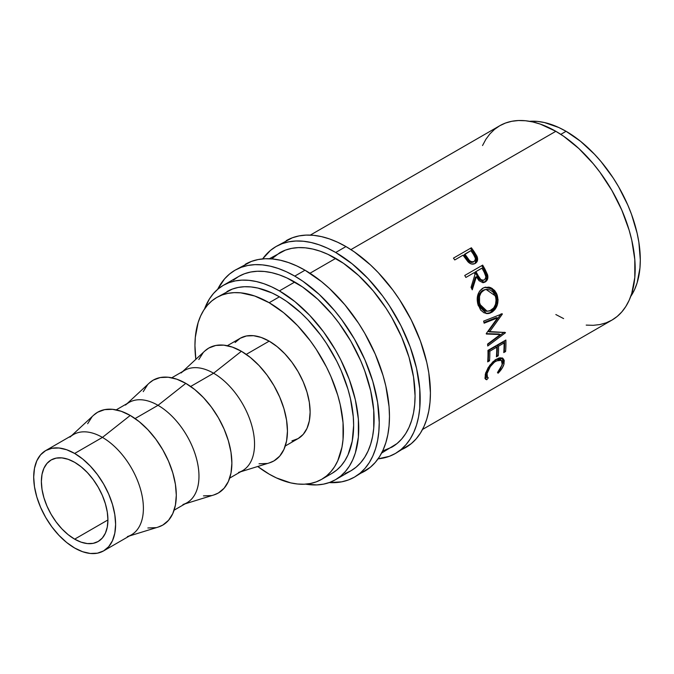 <?xml version="1.0" encoding="UTF-8"?>
<svg xmlns="http://www.w3.org/2000/svg" width="674" height="674" viewBox="0 0 674 674"><rect width="100%" height="100%" fill="white"/><g stroke="black" fill="none" stroke-linecap="round" stroke-linejoin="round"><path stroke-width="1.01" d="M400.348 450.114A119.45 68.967 -120 0 0 405.681 447.544A119.45 68.967 -120 0 0 423.988 351.828A119.45 68.967 -120 0 0 345.956 246.566L335.719 252.48A119.45 68.967 60 0 1 413.752 357.734A119.45 68.967 60 0 1 395.444 453.45A119.45 68.967 60 0 1 378.08 458.842L389.302 456.332L395.444 453.45L401.013 449.575L405.95 444.739L410.213 438.993L413.752 432.388L416.549 424.982L418.562 416.861L419.776 408.099L419.776 388.982L416.549 368.358L410.213 347.043L401.013 325.828L389.302 305.549L382.647 296.004L368.046 278.564L352.199 263.863L335.719 252.48L345.956 246.566L337.682 242.261L329.476 238.925L321.439 236.608L313.637 235.327L306.139 235.1L299.037 235.908L292.373 237.77L275.995 246.558A119.45 68.967 60 0 1 335.719 252.48L327.438 248.167L319.24 244.839L311.203 242.522L303.401 241.241L295.903 241.006L288.792 241.823L282.136 243.676L275.995 246.566A119.45 68.967 60 0 0 262.649 258.909L270.426 250.442L275.995 246.566M359.394 473.763A119.45 68.967 -120 0 0 364.727 471.185A119.45 68.967 -120 0 0 383.043 375.469A119.45 68.967 -120 0 0 305.01 270.207L294.765 276.121A119.45 68.967 60 0 1 372.806 381.383A119.45 68.967 60 0 1 354.49 477.099A119.45 68.967 60 0 1 329.224 482.592L341.693 481.834L348.348 479.981L354.49 477.099L360.059 473.215L364.996 468.379L369.259 462.634L372.806 456.028L375.595 448.631L377.608 440.51L378.822 431.739L379.235 422.413L377.608 402.454L372.806 381.383L364.996 360.009L354.49 339.165L341.693 319.653L334.582 310.621L319.291 294.479L303.047 281.37L294.765 276.121L305.01 270.207L296.728 265.901L288.531 262.574L280.485 260.257L272.684 258.976L265.194 258.74L258.083 259.557L251.427 261.411L235.041 270.207A119.45 68.967 60 0 1 294.765 276.121L286.492 271.807L278.286 268.479L270.249 266.163L262.447 264.882L254.949 264.646L247.847 265.463L241.182 267.325L235.041 270.207A119.45 68.967 60 0 0 217.651 289.34L224.543 278.918L229.48 274.082L235.041 270.207M327.825 474.816A119.45 68.967 -120 0 0 328.735 475.044L327.825 474.816M74.654 539.158A47.054 27.171 60 0 1 43.911 497.69A47.054 27.171 60 0 1 51.123 459.98A47.054 27.171 60 0 1 74.654 462.313L68.158 459.306L61.915 457.89L56.169 458.118L51.123 459.98L46.986 463.417L43.911 468.287L42.015 474.395L41.375 481.522L42.015 489.391L43.911 497.69L46.986 506.107L51.123 514.321L56.169 522.005L61.915 528.879L68.158 534.667L74.654 539.158L81.141 542.166L87.384 543.581L93.138 543.354L98.177 541.483L102.322 538.054L105.388 533.185L107.284 527.068L107.924 519.949L74.654 539.158L107.924 519.949L107.284 512.08L105.388 503.781L102.322 495.365L98.177 487.15L93.138 479.458L87.384 472.592L81.141 466.796L74.654 462.313A47.054 27.171 60 0 1 105.397 503.781A47.054 27.171 60 0 1 98.177 541.483A47.054 27.171 60 0 1 74.654 539.158M103.611 550.894L97.401 553.186L90.324 553.472L82.641 551.728L74.654 548.021L66.659 542.503L58.983 535.375L51.898 526.916L45.697 517.455L40.6 507.345L36.817 496.991L34.484 486.771L33.7 477.091L34.484 468.32L36.817 460.797L40.6 454.807L45.697 450.577L51.898 448.277L58.983 447.999L66.659 449.743L74.654 453.45L82.641 458.969L90.324 466.096L97.401 474.555L103.611 484.016L108.699 494.118L112.491 504.481L114.816 514.7L115.608 524.38L114.816 533.151L112.491 540.674L108.699 546.665L103.611 550.894L131.396 534.844A57.913 33.439 -120 0 0 140.276 488.439A57.913 33.439 -120 0 0 102.44 437.401L74.654 453.45A57.913 33.439 60 0 1 112.491 504.481A57.913 33.439 60 0 1 103.611 550.894A57.913 33.439 60 0 1 74.654 548.021A57.913 33.439 60 0 1 36.817 496.991A57.913 33.439 60 0 1 45.697 450.577A57.913 33.439 60 0 1 74.654 453.45L102.44 437.401A57.913 33.439 60 0 1 141.22 491.868A57.913 33.439 60 0 1 127.378 536.597M129.501 535.94L158.289 527.043A65.151 37.618 -120 0 0 173.85 476.729A65.151 37.618 -120 0 0 130.234 415.445L102.44 437.401L130.234 415.445L121.244 411.283L112.6 409.32L104.63 409.64L97.654 412.218L93.568 415.26M174.111 510.184L186.976 502.762A57.913 33.439 -120 0 0 195.856 456.349A57.913 33.439 -120 0 0 158.019 405.318L135.095 418.554L158.019 405.318A57.913 33.439 60 0 1 196.791 459.786A57.913 33.439 60 0 1 182.957 504.506M185.08 503.849L213.86 494.952A65.151 37.618 -120 0 0 229.43 444.638A65.151 37.618 -120 0 0 185.805 383.363L158.019 405.318L185.805 383.363L176.815 379.192L168.18 377.229L160.21 377.55L153.234 380.136L149.148 383.169M229.691 478.102L242.556 470.671A57.913 33.439 -120 0 0 251.427 424.266A57.913 33.439 -120 0 0 213.599 373.228L190.666 386.463L213.599 373.228A57.913 33.439 60 0 1 252.371 427.695A57.913 33.439 60 0 1 238.537 472.423M240.66 471.766L269.44 462.87A65.151 37.618 -120 0 0 285.009 412.555A65.151 37.618 -120 0 0 241.385 351.272L213.599 373.228L241.385 351.272L232.395 347.11L223.751 345.147L215.79 345.459L208.805 348.045L204.728 351.087M291.926 440.88L298.127 438.58A57.913 33.439 -120 0 0 307.007 392.175A57.913 33.439 -120 0 0 269.17 341.145L246.246 354.381L269.17 341.145L261.183 337.438L253.5 335.694L246.423 335.972L240.214 338.272L235.125 342.502M226.927 291.615A104.967 60.601 -120 0 1 279.415 296.813L286.686 301.421L300.958 312.938L307.816 319.729L320.647 335.062L326.502 343.454L336.789 361.272L341.128 370.531L347.986 389.311L350.438 398.646L353.277 416.768L353.639 425.37L352.207 441.268L347.986 454.908L344.869 460.713L341.128 465.768L336.789 470.014L331.894 473.426A104.967 60.601 -120 0 0 347.986 389.311A104.967 60.601 -120 0 0 279.415 296.813L269.17 302.719A104.967 60.601 60 0 1 337.75 395.225A104.967 60.601 60 0 1 321.658 479.332A104.967 60.601 60 0 1 269.17 474.134A104.967 60.601 60 0 1 257.712 466.492L269.17 474.134L276.45 477.925L290.721 482.887L297.579 484.016L304.159 484.218L310.411 483.502L316.258 481.868L321.658 479.332L326.553 475.928L330.892 471.674L334.633 466.627L337.75 460.822L341.971 447.182L343.041 439.473L343.041 422.674L340.202 404.56L337.75 395.217L330.892 376.446L326.553 367.178L316.258 349.359L310.411 340.977L297.579 325.643L283.653 312.728L269.17 302.719L279.415 296.813L272.136 293.022L257.864 288.059L251.006 286.93L244.418 286.728L238.175 287.444L232.319 289.079L216.691 297.52A104.967 60.601 60 0 1 269.17 302.719L254.696 296.004L240.77 292.845L234.181 292.642L227.938 293.358L222.083 294.993L216.691 297.52A104.967 60.601 60 0 0 195.839 359.318L194.946 345.577L195.308 337.379L198.148 322.543L200.599 316.039L203.717 310.234L207.457 305.179L211.796 300.933L216.691 297.52M566.076 131.304L560.802 134.353L566.076 131.304L558.797 127.521L544.525 122.558L537.667 121.43L529.587 121.312A104.967 60.601 -120 0 1 566.076 131.304A104.967 60.601 -120 0 1 630.712 296.459L634.647 289.407L637.107 282.903L639.946 268.058L640.3 259.869L638.876 242.32L637.107 233.145L631.538 214.408L627.789 205.031L618.564 186.715L613.163 177.944L601.065 161.625L594.476 154.228L580.558 141.313L566.076 131.304M345.105 473.536L350.876 470.831A112.213 64.788 -120 0 0 368.071 380.911A112.213 64.788 -120 0 0 294.765 282.035L279.415 290.898A112.213 64.788 60 0 1 352.713 389.783A112.213 64.788 60 0 1 335.517 479.694A112.213 64.788 60 0 1 305.659 484.134L316.814 484.909L323.495 484.143L329.746 482.399L335.517 479.694L340.749 476.055L345.383 471.505L349.385 466.105L352.713 459.904L355.341 452.953L358.374 437.089L358.374 419.127L355.341 399.758L349.385 379.732L340.749 359.806L335.517 350.126L323.495 331.785L309.779 315.407L294.892 301.598L279.415 290.898L294.765 282.035A112.213 64.788 -120 0 0 238.663 276.475L233.431 280.114M382.638 450.982L391.821 447.182A112.213 64.788 -120 0 0 409.025 357.271A112.213 64.788 -120 0 0 335.719 258.386L309.981 273.248L335.719 258.386A112.213 64.788 -120 0 0 279.617 252.834L271.74 258.883M586.203 325.104L593.238 325.323L599.919 324.556L606.17 322.812L611.941 320.099A112.213 64.788 -120 0 0 629.145 230.188A112.213 64.788 -120 0 0 555.839 131.304L350.935 249.607L555.839 131.304A112.213 64.788 -120 0 0 499.729 125.752L494.505 129.391L489.863 133.932L485.861 139.333L482.533 145.542M475.204 263.433C477.504 262.001 478.152 259.76 477.15 256.718L476.333 257.375L473.451 252.523A110.401 63.744 -120 0 0 470.646 248.58A110.401 63.744 60 0 1 473.451 252.523L474.226 251.79L473.451 252.523L476.333 257.375L477.15 256.718L474.226 251.79A112.213 64.788 -120 0 0 471.37 247.779L453.45 258.117L471.37 247.779A112.213 64.788 60 0 1 474.226 251.79L476.88 256.095L477.622 258.74L477.082 261.554L474.782 263.652L471.564 264.014L469.652 263.189L464.074 256.634A112.213 64.788 -120 0 0 463.038 255.168L454.765 259.945A112.213 64.788 -120 0 0 453.45 258.117A112.213 64.788 -120 0 1 454.765 259.945L463.038 255.168A112.213 64.788 -120 0 1 464.074 256.634L467.958 261.79C470.368 264.183 472.786 264.73 475.204 263.433L475.65 263.146M483.031 282.751L485.642 281.066L486.898 277.275L486.299 274.326L484.202 269.996A110.401 63.744 -120 0 0 481.758 265.64A110.401 63.744 60 0 1 484.202 269.996L485.145 269.541A112.213 64.788 -120 0 0 482.668 265.118L464.748 275.464L482.668 265.118A112.213 64.788 60 0 1 485.145 269.541L487.808 275.843L487.201 279.954L485.246 281.951L482.752 282.6L479.02 280.687L476.375 276.753L472.255 289.82A112.213 64.788 -120 0 0 471.05 287.301L475.044 274.276A112.213 64.788 -120 0 0 474.142 272.667L465.877 277.444A112.213 64.788 -120 0 0 464.748 275.464A112.213 64.788 -120 0 1 465.877 277.444L474.142 272.667A112.213 64.788 -120 0 1 475.044 274.276L471.05 287.301A112.213 64.788 -120 0 1 472.255 289.82L476.375 276.753L484.143 282.431L485.246 281.951C487.588 280.426 488.364 278.033 487.563 274.756L485.145 269.541L484.202 269.996L486.577 275.127L487.563 274.756L486.577 275.127C487.353 278.362 486.569 280.729 484.227 282.246L483.612 282.549M496.603 293.519L498.078 299.787L497.319 304.96L495.045 309.425L492.559 311.818L489.728 313.267L487.757 313.629L483.924 312.744L480.621 310.015L477.596 303.275L477.647 295.583L479.534 291.176L483.696 287.722L488.861 287.124L490.933 287.747L494.598 290.452L496.603 293.519M500.293 334.548L486.333 334.018A112.213 64.788 -120 0 0 486.257 333.563L497.564 317.909L484.134 323.191A112.213 64.788 -120 0 0 483.62 321.119L502.282 313.798A112.213 64.788 60 0 1 502.349 314.092L489.509 331.92L505.399 332.518A112.213 64.788 60 0 1 505.424 332.804L487.74 346.015A112.213 64.788 -120 0 0 487.588 344.069L500.293 334.548L499.021 334.001L486.274 333.638L499.021 334.001L500.293 334.548L487.588 344.069A112.213 64.788 -120 0 1 487.74 346.015L505.424 332.804L504.152 332.231L505.424 332.804A112.213 64.788 -120 0 0 505.399 332.518L488.262 331.498L489.509 331.92L502.349 314.092L501.127 313.823L488.262 331.498L501.127 313.823L502.349 314.092A112.213 64.788 -120 0 0 502.282 313.798L483.62 321.119A112.213 64.788 -120 0 1 484.134 323.191L497.564 317.909L486.257 333.563A112.213 64.788 -120 0 1 486.333 334.018L500.293 334.548M487.959 350.379L505.879 340.033A112.213 64.788 60 0 1 505.593 351.533L503.756 352.586A112.213 64.788 -120 0 0 504.076 342.973L498.566 346.158A112.213 64.788 60 0 1 498.246 355.771L496.409 356.832A112.213 64.788 -120 0 0 496.73 347.22L489.838 351.196A112.213 64.788 60 0 1 489.518 360.809L487.681 361.871A112.213 64.788 -120 0 0 487.959 350.379A112.213 64.788 -120 0 1 487.681 361.871L489.518 360.809A112.213 64.788 -120 0 0 489.838 351.196L496.73 347.22L495.449 346.503L488.557 350.48L489.838 351.196L488.557 350.48A110.401 63.744 60 0 1 488.246 359.941L489.518 360.809L487.799 360.194L488.246 359.941A110.401 63.744 -120 0 0 488.557 350.48L495.449 346.503L496.73 347.22A112.213 64.788 -120 0 1 496.409 356.832L498.246 355.771A112.213 64.788 -120 0 0 498.566 346.158L504.076 342.973L502.796 342.257L497.286 345.442L498.566 346.158L497.286 345.442A110.401 63.744 60 0 1 496.974 354.903L498.246 355.771L496.536 355.156L496.974 354.903A110.401 63.744 -120 0 0 497.286 345.442L502.796 342.257L504.076 342.973A112.213 64.788 -120 0 1 503.756 352.586L505.593 351.533L504.321 350.657L503.882 350.91L505.593 351.533A112.213 64.788 -120 0 0 505.879 340.033L487.959 350.379M498.65 372.646L498.086 373.211L497.471 372.562L500.588 368.568L502.484 363.227L501.279 360.228L499.072 359.823L494.615 361.963L490.31 366.605L487.075 373.522L486.914 376.496L488.279 377.87L486.754 379.757L485.01 378.24L485.516 373.548L488.161 367.659L493.023 361.694L498.339 358.239L500.066 357.784L502.812 358.282L504.253 360.388L503.925 364.263L501.995 368.425L498.65 372.646M204.534 308.978A112.213 64.788 60 0 1 223.305 285.338A112.213 64.788 60 0 1 279.415 290.898L271.63 286.846L263.93 283.72L256.381 281.547L249.051 280.342L242.008 280.123L235.327 280.889L229.076 282.633L223.305 285.338L218.081 288.986L213.439 293.527L209.437 298.927L204.534 308.978M422.539 429.456L611.941 320.099L617.173 316.46L621.807 311.919L625.809 306.51L629.145 300.309L631.765 293.358L634.798 277.494L634.798 259.532L631.765 240.163L629.145 230.188L621.807 210.111L611.941 190.531L599.919 172.199L593.238 163.715L578.873 148.55L563.616 136.241L555.839 131.304L540.354 124.126L532.805 121.952L525.476 120.747L518.432 120.528L511.751 121.295L505.5 123.039L499.729 125.752L310.326 235.1M555.839 314.547L563.616 318.591M285.271 446.011L298.127 438.58L303.224 434.359L307.007 428.369L309.341 420.846L310.124 412.075L309.341 402.395L307.007 392.175L303.224 381.813L298.127 371.711L291.926 362.25L284.841 353.791L277.166 346.663L269.17 341.145A57.913 33.439 -120 0 0 240.214 338.272L227.349 345.703M203.076 352.797L198.822 359.537M259.018 463.796L266.98 463.485M269.288 462.912L273.964 460.898L279.693 456.146L283.948 449.406L286.568 440.939L287.453 431.074L286.568 420.18L283.948 408.688L279.693 397.037L273.964 385.663L266.98 375.014L259.018 365.502L250.374 357.481L241.385 351.272A65.151 37.618 -120 0 0 204.845 350.977L182.747 371.45M181.112 372.966A57.913 33.439 60 0 1 213.599 373.228A57.913 33.439 -120 0 0 184.642 370.363L171.777 377.785M147.496 384.888L143.242 391.628M203.438 495.887L211.4 495.567M213.709 495.002L218.384 492.989L224.113 488.229L228.368 481.489L230.997 473.022L231.881 463.156L230.997 452.271L228.368 440.779L224.113 429.119L218.384 417.754L211.4 407.104L203.438 397.593L194.794 389.572L185.805 383.363A65.151 37.618 -120 0 0 149.266 383.068L127.167 403.541M125.532 405.049A57.913 33.439 60 0 1 158.019 405.318A57.913 33.439 -120 0 0 129.063 402.445L116.198 409.876M91.925 416.979L87.662 423.719M147.859 527.978L155.829 527.658M158.137 527.085L162.805 525.071L168.534 520.32L172.797 513.58L175.417 505.112L176.302 495.247L175.417 484.353L172.797 472.862L168.534 461.21L162.805 449.836L155.829 439.195L147.859 429.675L139.215 421.663L130.234 415.445A65.151 37.618 -120 0 0 93.686 415.15L71.587 435.631M69.961 437.14A57.913 33.439 60 0 1 102.44 437.401A57.913 33.439 -120 0 0 73.483 434.536L45.697 450.577M502.265 364.668L497.471 372.562L498.086 373.211C501.288 370.009 503.284 366.841 504.076 363.699L503.074 358.467L496.502 359.141L489.804 365.249L485.238 374.601L485.566 379.243L486.754 379.757L488.279 377.87L487.445 377.415L487.075 373.522C488.372 368.484 491.405 364.289 496.165 360.927L501.397 360.312L502.265 364.668M501.397 360.312L500.167 359.36L496.081 359.385M494.901 359.992L496.165 360.927L494.901 359.992M485.836 372.452L487.075 373.522L485.836 372.452L485.684 375.376L487.445 377.415M485.769 372.764L486.198 376.244M484.926 378.426L485.55 378.569L487.066 376.699L485.55 378.569L486.754 379.757L485.086 378.476M502.383 358.054L502.838 362.629L504.076 363.699L502.838 362.629L502.383 364.103L503.107 360.893L502.197 357.835M495.66 359.579L497.808 358.871L500.015 359.25M504.632 340.749A110.401 63.744 60 0 1 504.321 350.657A110.401 63.744 -120 0 0 504.632 340.749M496.342 317.631L497.564 317.909L496.342 317.631L483.974 322.526L496.342 317.631M503.84 332.476L487.631 344.54L503.84 332.476M491.641 312.407L486.047 313.494L491.641 312.407C497.37 308.38 499.19 302.474 497.083 294.681L492.247 288.455L485.398 287.166L482.744 288.202C477.428 292.213 475.954 298.06 478.321 305.743L486.653 313.595L491.641 312.407M484.892 287.293L491.447 288.792L495.954 294.723L497.083 294.681L495.954 294.723C498.019 302.399 496.182 308.237 490.445 312.247L493.848 309.282L496.14 304.867L496.923 299.745L496.645 297.175L495.483 293.578L493.503 290.57L489.863 287.933L484.892 287.293M486.679 311.194L483.519 310.453L480.857 308.111L478.675 303.671L478.136 298.472M485.01 289.567L482.592 290.46C478.287 293.738 477.091 298.464 478.995 304.64L480.124 304.597C478.178 298.338 479.357 293.561 483.654 290.258L485.979 289.39L495.289 295.844C497.016 302.179 495.601 307.007 491.043 310.335L487.159 311.287L480.124 304.597L478.995 304.64L485.937 311.177L487.159 311.287M478.456 296.476L481.169 291.497L485.996 289.382M475.423 277.174L476.375 276.753L475.423 277.174L471.716 288.674L475.423 277.174M475.06 272.094L481.034 268.648L475.06 272.094L477.226 276.113L475.06 272.094L475.979 271.605L475.06 272.094M481.489 280.578L479.694 279.727L477.226 276.113C478.582 279.542 480.596 280.915 483.266 280.241L482.407 280.561M484.269 279.912C481.59 280.561 479.559 279.154 478.178 275.691L480.688 279.365L482.483 280.241L484.269 279.912L485.482 278.497L485.794 276.441L484.227 272.321C486.249 275.354 486.257 277.882 484.269 279.912L483.713 280.157M478.178 275.691L477.226 276.113L478.178 275.691L475.979 271.605L481.952 268.159L475.979 271.605L478.178 275.691M484.227 272.321A112.213 64.788 -120 0 0 481.952 268.159A112.213 64.788 -120 0 1 484.227 272.321M475.709 262.902L476.762 260.358L476.333 257.375L475.153 263.458M473.519 261.883L471.337 262.515L469.416 261.782L464.133 254.882L466.568 258.462C468.253 261.647 470.452 262.868 473.156 262.135L473.991 261.504C471.269 262.211 469.062 260.964 467.352 257.746L466.568 258.462L467.352 257.746L464.875 254.106L464.133 254.882L470.848 250.661L464.875 254.106L469.399 260.4L471.185 261.638L473.679 261.739M473.477 254.435A112.213 64.788 -120 0 0 470.848 250.661A112.213 64.788 -120 0 1 473.477 254.435C475.751 257.207 475.928 259.566 473.991 261.504L475.153 260.172L475.372 258.252L473.477 254.435M484.438 289.862L481.042 292.693L479.543 296.324L479.534 302.592L480.95 306.476L483.266 309.501L486.24 311.135L489.476 311.034L493.781 307.883L495.55 304.218L496.064 299.997L495.601 296.846L493.275 292.364L490.335 290.039L486.931 289.281L484.438 289.862M354.49 477.099L370.296 467.309L375.233 462.474L379.496 456.719L383.043 450.114L385.831 442.717L387.845 434.595L389.067 425.833L389.471 416.507L389.067 406.708L385.831 386.092L383.043 375.469L375.233 354.103L364.735 333.259L358.593 323.284L344.818 304.715L329.527 288.565L321.481 281.597L305.01 270.207A119.45 68.967 -120 0 0 245.285 264.292M335.517 479.694L350.876 470.831L356.099 467.183L360.742 462.642L364.744 457.242L368.071 451.032L370.7 444.082L372.587 436.457L373.733 428.217L373.733 410.264L370.7 390.895L364.744 370.86L360.742 360.843L350.876 341.255L338.853 322.922L332.172 314.446L317.799 299.273L302.542 286.964L286.989 277.983L279.289 274.857L271.74 272.684L264.402 271.479L257.367 271.26L250.686 272.026L244.435 273.77L238.663 276.475L223.305 285.338M395.444 453.45L411.25 443.669L416.187 438.825L420.45 433.079L423.988 426.474L426.785 419.076L428.799 410.955L430.012 402.184L430.425 392.858L428.799 372.899L426.785 362.452L420.45 341.128L411.25 319.923L399.539 299.644L392.883 290.098L378.283 272.65L370.473 264.924L354.238 251.815L345.956 246.566A119.45 68.967 -120 0 0 286.231 240.652M381.585 453.096L397.053 443.543L401.696 439.001L405.697 433.601L409.025 427.392L411.646 420.441L413.541 412.808L414.678 404.577L415.066 395.815L413.541 377.061L409.025 357.271L401.696 337.194L391.821 317.614L386.059 308.245L373.126 290.797L358.753 275.632L343.496 263.323L327.943 254.342L320.243 251.208L312.685 249.035L305.356 247.83L298.321 247.611L291.64 248.377L285.388 250.121L269.381 258.74M331.894 473.426L321.658 479.332M483.738 280.148L482.727 280.477M474.311 261.285L473.477 261.908"/></g></svg>
